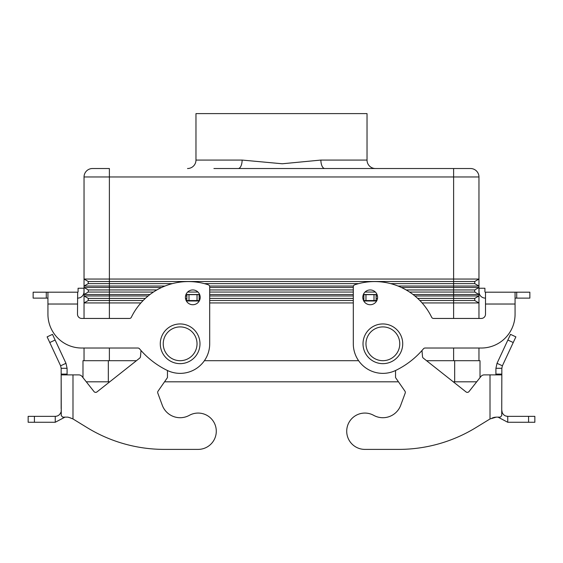 <?xml version="1.0" encoding="UTF-8"?>
<svg xmlns="http://www.w3.org/2000/svg" width="563" height="563" viewBox="0 0 563 563"><rect width="100%" height="100%" fill="white"/><g stroke="black" fill="none" stroke-linecap="round" stroke-linejoin="round"><path stroke-width="0.84" d="M189.33 415.339A19.008 19.008 0 0 1 162.299 405.29A19.008 19.008 0 0 0 189.33 415.339A18.164 18.164 0 0 1 214.017 422.44A18.164 18.164 0 0 1 198.127 449.394L164.34 449.394L198.127 449.394M136.443 360.693L82.986 360.693L82.986 377.646L82.078 376.492L94 391.566A2.111 2.111 0 0 0 96.97 391.918A2.111 2.111 0 0 1 94 391.566L86.287 381.813L109.743 381.813M82.078 376.492A4.223 4.223 0 0 0 78.764 374.888L72.993 374.888L72.993 418.963L87.103 427.613L72.993 418.963L68.799 417.359M60.466 413.235L59.889 414.108M58.524 415.36L58.038 415.656M70.952 418.063L67.841 417.127L62.683 417.127L61.268 415.621L61.163 374.888L61.163 408.682M61.163 412.559L61.163 410.441L61.163 412.559M55.251 416.353L28.15 416.353L28.15 422.264L55.251 422.264L55.251 416.353C57.926 416.219 59.784 414.91 60.818 412.44M52.479 334.359L47.116 336.864L52.479 334.359L65.97 363.304L67.081 368.301L61.163 368.301L60.614 365.802L65.97 363.304M28.15 416.353L28.15 422.264M65.005 417.127L55.251 422.264M67.081 374.888L67.081 368.301M61.163 368.301L61.163 374.888L72.993 374.888M199.14 301.149L199.14 294.646L186.888 294.646L186.74 301.564M96.97 391.918L139.687 358.124A2.111 2.111 0 0 0 140.483 356.653L141.017 350.517M164.34 449.394A147.83 147.83 0 0 1 87.103 427.613M167.457 370.51L167.457 377.59L158.048 391.165A2.111 2.111 0 0 0 157.802 393.101L162.299 405.29M186.888 300.558L199.14 300.558M47.116 336.864L60.614 365.802M382.868 323.95A19.853 19.853 0 0 0 363.015 343.796A19.853 19.853 0 0 0 382.868 363.649A19.853 19.853 0 0 0 402.721 343.796A19.853 19.853 0 0 0 382.868 323.95M180.132 363.649A19.853 19.853 0 0 1 160.279 343.796A19.853 19.853 0 0 1 180.132 323.95A19.853 19.853 0 0 1 199.985 343.796A19.853 19.853 0 0 1 180.132 363.649M185.41 297.341A7.389 7.389 0 0 1 192.799 289.945A7.389 7.389 0 0 1 200.196 297.341A7.389 7.389 0 0 1 192.799 304.731A7.389 7.389 0 0 1 185.41 297.341M362.804 297.341A7.389 7.389 0 0 0 370.201 304.731A7.389 7.389 0 0 0 377.59 297.341A7.389 7.389 0 0 0 370.201 289.945A7.389 7.389 0 0 0 362.804 297.341M470.506 168.52A8.445 8.445 0 0 1 476.481 170.99A8.445 8.445 0 0 0 470.506 168.52L238.262 168.52M349.081 168.52L375.479 168.52A8.445 8.445 0 0 1 367.027 160.068L320.889 160.068L282.274 163.77L242.111 160.068A8.445 3.892 90 0 1 238.226 168.52L213.919 168.52M242.111 160.068L195.973 160.068L195.973 113.606L367.027 113.606L367.027 160.068M195.973 160.068A8.445 8.445 0 0 1 187.521 168.52M84.042 360.693L84.042 348.025M84.042 318.454L84.042 176.965A8.445 8.445 0 0 1 92.494 168.52L109.384 168.52L109.384 176.965L478.958 176.965L478.958 286.053L474.736 283.611L390.616 283.611M474.736 283.611L474.736 281.5L478.958 279.058L453.616 279.058L453.616 168.52M401.44 287.51L478.958 287.51L478.958 294.498L474.736 292.056L474.736 289.945L478.958 287.51L478.958 286.053L398.062 286.053M353.43 286.053L209.57 286.053M164.938 286.053L84.042 286.053L88.264 283.611L88.264 281.5L84.042 279.058L453.616 279.058L453.616 281.5L88.264 281.5M358.687 283.611L204.313 283.611M172.384 283.611L88.264 283.611L84.042 286.053M474.736 281.5L453.616 281.5L453.616 289.945L406.141 289.945M414.854 295.955L453.616 295.955L453.616 292.056L474.736 292.056L478.958 294.498L413.01 294.498M377.02 294.498L363.374 294.498M353.304 294.498L209.696 294.498M199.626 294.498L185.98 294.498M149.99 294.498L84.042 294.498L88.264 292.056L88.264 289.945L84.042 287.51L161.56 287.51M474.736 289.945L453.616 289.945L453.616 292.056L409.568 292.056M375.373 292.056L365.021 292.056M353.304 292.056L209.696 292.056M197.979 292.056L187.627 292.056M153.432 292.056L88.264 292.056L84.042 294.498M156.859 289.945L88.264 289.945L84.042 287.51M353.304 289.945L209.696 289.945M209.696 287.51L353.304 287.51M474.736 298.397L478.958 295.955L478.958 302.943L474.736 300.508L474.736 298.397L453.616 298.397L453.616 295.955L478.958 295.955L478.958 294.498M478.958 360.693L478.958 348.025M478.958 318.454L478.958 302.943L422.102 302.943M143.171 300.508L88.264 300.508L88.264 298.397L84.042 295.955L148.146 295.955M185.544 295.955L186.888 295.955M199.14 295.955L200.062 295.955M209.696 295.955L353.304 295.955M362.938 295.955L363.86 295.955M376.112 295.955L377.456 295.955M474.736 300.508L419.829 300.508M353.304 302.943L209.696 302.943M140.898 302.943L84.042 302.943L88.264 300.508M376.872 300.508L376.112 300.508M353.304 300.508L209.696 300.508M186.888 300.508L186.128 300.508M145.345 298.397L88.264 298.397L84.042 295.955M453.616 318.454L453.616 298.397L417.655 298.397M377.513 298.397L376.112 298.397M363.86 298.397L362.882 298.397M353.304 298.397L209.696 298.397M200.118 298.397L199.14 298.397M186.888 298.397L185.487 298.397M109.384 318.454L109.384 176.965L84.042 176.965A8.445 8.445 0 0 1 92.494 168.52A8.445 8.445 0 0 0 86.519 170.99A8.445 8.445 0 0 1 92.494 168.52M476.481 170.99A8.445 8.445 0 0 1 478.958 176.965M320.889 160.068A8.445 3.892 -90 0 0 324.781 168.52M222.371 168.52L340.629 168.52M501.837 368.301L495.919 368.301L497.03 363.304L510.521 334.359L515.884 336.864L502.386 365.802L501.837 368.301L501.837 374.888L484.236 374.888A4.223 4.223 0 0 0 480.922 376.492L480.014 377.646L480.014 360.693L426.557 360.693M358.603 360.693L204.397 360.693M453.257 381.813L476.713 381.813L469 391.566A2.111 2.111 0 0 1 466.03 391.918A2.111 2.111 0 0 0 469 391.566L480.922 376.492A4.223 4.223 0 0 1 484.236 374.888M164.53 381.813L398.47 381.813M485.503 298.116L485.341 298.116A6.334 6.334 0 0 1 479.007 291.775L479.007 288.242L484.919 288.242L484.919 291.775A0.422 0.422 0 0 0 485.341 292.197L515.068 292.197L515.068 314.231A33.787 33.787 0 0 1 481.281 348.025L425.107 348.025A2.111 2.111 0 0 0 423.489 348.779A84.471 84.471 0 0 1 395.824 370.377A29.565 29.565 0 0 1 353.304 343.796L353.304 286.778A2.111 2.111 0 0 1 354.753 284.772A63.359 63.359 0 0 1 431.652 317.265A2.111 2.111 0 0 0 433.552 318.454L481.281 318.454A4.223 4.223 0 0 0 485.503 314.231L485.503 292.197M353.304 286.778A2.111 2.111 0 0 1 354.753 284.772A63.359 63.359 0 0 1 431.652 317.265M423.489 348.779A84.471 84.471 0 0 1 395.824 370.377A29.565 29.565 0 0 1 353.304 343.796M485.503 304.027L515.068 304.027L515.068 314.231A33.787 33.787 0 0 1 481.281 348.025M515.068 292.197L529.853 292.197L529.853 298.116L515.068 298.116M484.919 291.775A0.422 0.422 0 0 0 485.341 292.197M481.281 318.454A4.223 4.223 0 0 0 485.503 314.231M479.007 290.353L479.007 291.775M46.286 292.197L46.286 298.116L33.147 298.116L33.147 292.197L47.932 292.197L47.932 314.231A33.787 33.787 0 0 0 81.719 348.025L137.893 348.025A2.111 2.111 0 0 1 139.511 348.779A84.471 84.471 0 0 0 167.176 370.377A29.565 29.565 0 0 0 209.696 343.796L209.696 286.778A2.111 2.111 0 0 0 208.247 284.772A63.359 63.359 0 0 0 131.348 317.265A2.111 2.111 0 0 1 129.448 318.454L81.719 318.454A4.223 4.223 0 0 1 77.497 314.231L77.659 292.197A0.422 0.422 0 0 0 78.081 291.775L78.081 288.242L83.993 288.242L83.993 291.775A6.334 6.334 0 0 1 77.659 298.116L77.497 298.116M47.932 292.197L77.497 292.197M46.286 298.116L47.932 298.116M77.659 292.197A0.422 0.422 0 0 0 78.081 291.775M83.993 290.353L83.993 291.775M77.497 304.027L47.932 304.027L47.932 314.231M81.719 318.454A4.223 4.223 0 0 1 77.497 314.231M364.873 449.394A18.164 18.164 0 0 1 356.083 447.121A18.164 18.164 0 0 0 364.873 449.394L398.66 449.394L364.873 449.394M373.67 415.339A19.008 19.008 0 0 0 400.701 405.29A19.008 19.008 0 0 1 373.67 415.339A18.164 18.164 0 0 0 348.983 422.44A18.164 18.164 0 0 0 356.083 447.121A18.164 18.164 0 0 1 348.983 422.44A18.164 18.164 0 0 1 373.67 415.339M490.007 374.888L490.007 418.963L475.897 427.613L490.007 418.963L496.313 417.127L494.265 417.345M502.21 412.51L502.182 412.44C503.216 414.91 505.067 416.219 507.749 416.353L505.855 416.043M502.182 412.44L501.837 410.441L501.837 412.559L501.837 410.441M494.23 417.352L492.055 418.056M507.749 422.264L507.749 416.353L534.85 416.353L534.85 422.264L507.749 422.264L497.995 417.127M501.837 374.888L501.732 415.621L500.317 417.127L496.313 417.127M497.03 363.304L502.386 365.802M495.919 374.888L495.919 368.301M466.03 391.918L423.313 358.124A2.111 2.111 0 0 1 422.517 356.653L421.983 350.517M376.26 301.564L376.112 300.558L363.86 300.558L363.86 301.149M395.543 370.51L395.543 377.59L404.952 391.165A2.111 2.111 0 0 1 405.198 393.101L400.701 405.29M398.66 449.394A147.83 147.83 0 0 0 475.897 427.613A147.83 147.83 0 0 1 398.66 449.394M376.112 300.558L376.112 294.646L363.86 294.646L363.86 300.558M61.163 374.106L67.081 374.106M199.14 300.98L186.888 300.98M34.413 416.353L34.413 422.264M188.999 300.558L188.999 294.646M197.029 300.558L197.029 294.646M49.762 342.536L55.118 340.038M180.132 360.693A16.897 16.897 0 0 1 163.235 343.796A16.897 16.897 0 0 1 180.132 326.906A16.897 16.897 0 0 1 197.029 343.796A16.897 16.897 0 0 1 180.132 360.693M382.868 360.693A16.897 16.897 0 0 0 399.765 343.796A16.897 16.897 0 0 0 382.868 326.906A16.897 16.897 0 0 0 365.971 343.796A16.897 16.897 0 0 0 382.868 360.693M453.616 360.693L453.616 348.025M109.384 360.693L109.384 348.025M454.672 381.813L454.672 360.693M108.328 381.813L108.328 360.693M516.714 292.197L516.714 298.116M501.837 374.106L495.919 374.106M528.587 416.353L528.587 422.264M376.112 300.98L363.86 300.98M374.001 300.558L374.001 294.646M365.971 300.558L365.971 294.646M513.238 342.536L507.882 340.038"/></g></svg>
